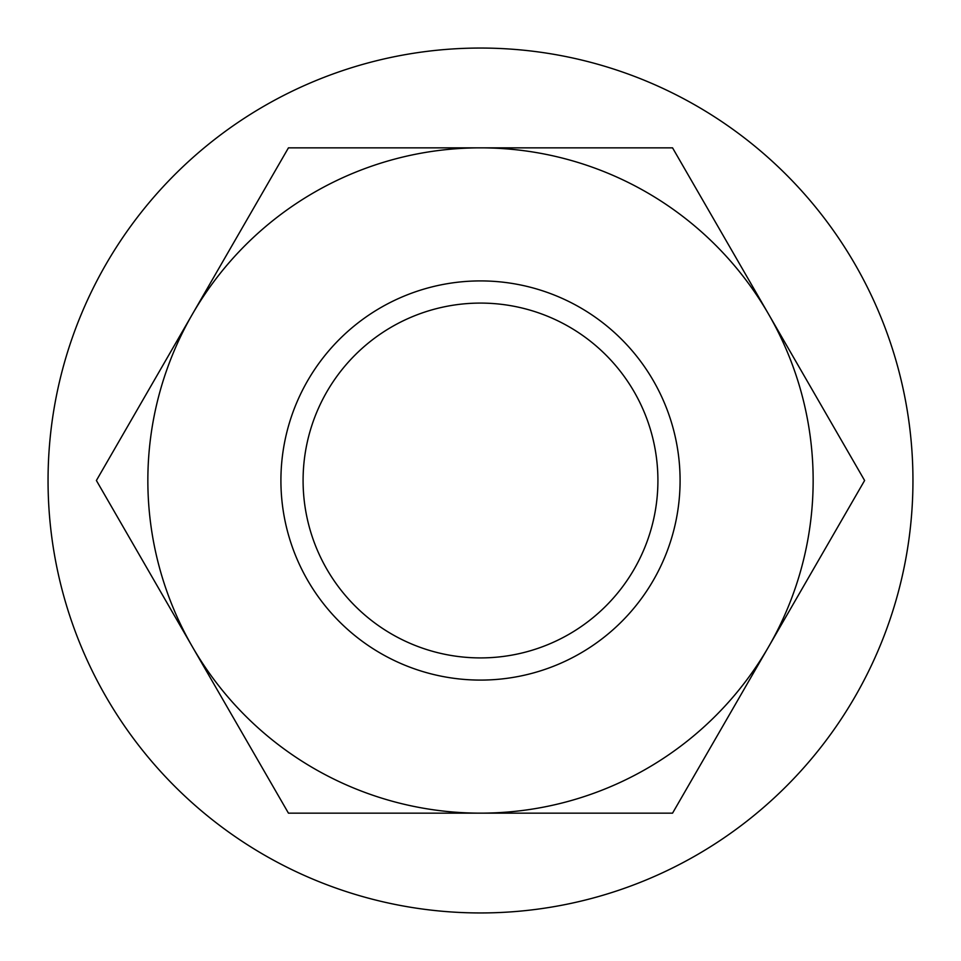 <?xml version="1.0" encoding="UTF-8"?>
<svg xmlns="http://www.w3.org/2000/svg" width="961" height="961" viewBox="0 0 961 961"><rect width="100%" height="100%" fill="white"/><g stroke="black" fill="none" stroke-linecap="round" stroke-linejoin="round"><path stroke-width="1.44" d="M480.5 912.95A432.45 432.45 0 0 1 48.05 480.5A432.45 432.45 0 0 1 480.5 48.05A432.45 432.45 0 0 1 912.95 480.5A432.45 432.45 0 0 1 480.5 912.95M480.5 303.087A177.413 177.413 0 0 1 657.913 480.5A177.413 177.413 0 0 1 480.5 657.913A177.413 177.413 0 0 1 303.087 480.5A177.413 177.413 0 0 1 480.5 303.087M480.5 280.912A199.588 199.588 0 0 1 680.088 480.5A199.588 199.588 0 0 1 480.5 680.088A199.588 199.588 0 0 1 280.912 480.5A199.588 199.588 0 0 1 480.5 280.912M480.5 813.15L288.444 813.15L192.416 646.825A332.65 332.65 0 0 0 768.584 646.825A332.65 332.65 0 0 0 768.584 314.175L864.612 480.5L768.584 646.825L672.556 813.15L480.5 813.15M768.584 314.175A332.65 332.65 0 0 0 480.5 147.85L672.556 147.85L768.584 314.175M480.5 147.85A332.65 332.65 0 0 0 192.416 314.175L288.444 147.85L480.5 147.85M192.416 314.175A332.65 332.65 0 0 0 192.416 646.825L96.388 480.5L192.416 314.175"/></g></svg>
